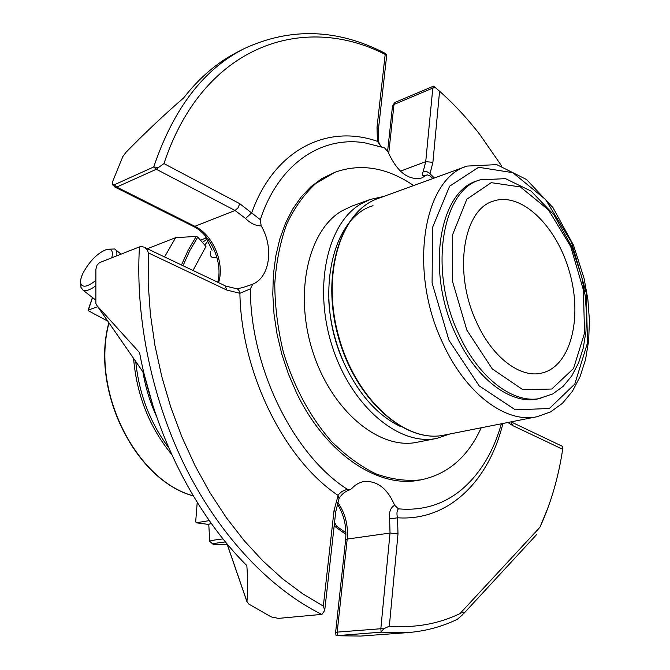 <?xml version="1.0" encoding="UTF-8"?>
<svg xmlns="http://www.w3.org/2000/svg" width="670" height="670" viewBox="0 0 670 670"><rect width="100%" height="100%" fill="white"/><g stroke="black" fill="none" stroke-linecap="round" stroke-linejoin="round"><path stroke-width="1" d="M476.579 322.228C492.282 357.504 520.364 378.458 541.678 373.081C570.572 366.616 582.716 318.325 569.668 272.539C557.113 226.611 521.721 191.595 493.656 201.034C463.23 209.007 452.928 272.456 476.579 322.228M95.433 280.747C87.393 286.961 82.502 287.857 80.76 283.418C80.191 280.847 80.986 277.305 83.164 272.799C90.123 260.387 98.08 252.573 107.032 249.332C111.823 248.603 113.389 251.434 111.748 257.824M227.189 544.383C218.01 544.827 213.244 544.744 212.892 544.132C213.42 543.529 217.616 542.809 225.472 541.946M107.694 249.223L114.687 248.989C116.597 250.019 117.283 252.305 116.739 255.856M95.341 286.191C89.889 290.051 85.777 291.366 82.996 290.144L80.944 287.38L80.794 284.18M95.458 299.951L94.947 299.465M210.003 541.594L209.769 541.226C210.732 540.573 215.145 539.802 223.009 538.914M208.764 524.442L211.151 523.262M193.002 270.471L205.95 246.476L197.734 237.096L196.26 236.393L175.607 237.691L164.56 256.928M92.552 297.597L88.331 310.059L97.736 306.676M147.325 248.729L175.607 237.691M88.331 310.059L88.608 310.888L107.192 320.829M197.214 502.374L195.69 521.67L196.251 522.784L209.274 520.615M511.244 421.974L562.716 446.471M511.059 421.866L512.768 425.609L562.674 449.26C558.445 477.417 550.849 503.446 539.878 527.349L547.985 507.726M360.703 636.073L336.08 635.713L381.121 632.162L407.477 632.622C425.291 631.224 441.915 626.777 457.35 619.281L462.635 614.725C464.645 611.752 463.741 611.392 459.921 613.636C438.49 623.938 414.956 628.125 389.329 626.199L398.005 533.889L390.032 533.052L389.622 518.965C388.834 512.089 390.518 507.525 394.672 505.281C387.319 488.355 377.034 480.457 363.835 481.579C359.254 482.417 355.175 484.795 351.599 488.706L350.209 489.661L347.219 489.217C293.569 454.964 250.412 368.023 250.346 288.879L239.894 293.293C241.292 373.115 284.264 459.394 337.931 495.298L339.062 498.572L335.771 511.579M381.163 632.061L383.709 628.745L380.828 628.736L381.121 632.162M324.875 609.131L335.729 511.905L334.054 510.423L323.325 606.107L324.741 610.387L321.985 614.365L278.41 618.385L271.124 616.877L248.779 604.022L246.962 601.61C247.85 591.384 247.808 579.374 246.845 565.589C195.816 514.97 154.938 435.425 139.553 352.621L97.058 305.704L95.869 303.468L95.885 269.206L97.058 265.119L99.462 262.673L139.444 246.903L141.747 246.602L144.05 247.155M114.846 187.014L116.739 187.064L156.336 169.259L158.53 167.492L153.732 166.956C173.538 108.465 203.772 68.985 244.433 48.508C290.721 27.219 337.529 28.776 384.873 53.173L386.757 54.764L385.183 54.429L377.009 127.359L377.411 141.337C327.865 123.891 274.499 148.933 251.694 212.867L245.547 218.47L235.07 210.489L156.336 169.259L153.849 167.014M433.54 86.137L432.803 88.08L435.307 87.586L433.54 86.137L394.798 102.502L392.519 105.826L394.002 104.453L394.798 102.502M392.469 106.329L387.637 151.043M153.732 166.956L114.227 184.828L112.527 184.744L112.51 181.855L122.794 156.629L125.977 152.316C145.423 132.459 164.653 114.319 183.664 97.912C199.677 77.368 217.758 62.009 237.909 51.833L244.433 48.508M321.86 614.449C271.283 589.508 221.393 537.893 186.771 469.796C152.383 401.573 135.147 319.523 139.444 246.903M337.521 635.445L337.194 632.12L335.578 632.756M562.674 449.26L562.767 446.488M383.709 628.745L389.329 626.199M323.325 606.107L302.79 593.871L282.589 578.813L262.958 561.016L244.148 540.606L226.41 517.776L209.995 492.752L195.129 465.792L182.022 437.225L170.858 407.394L161.797 376.674L154.946 345.469L150.39 314.163L148.179 283.159L148.296 252.85L226.728 290.026L225.128 285.763L144.519 247.389M144.393 247.322L147.467 250.036L148.296 252.85M250.346 288.879L252.816 284.139C269.968 277.146 273.963 247.255 261.174 225.865L260.312 219.668L239.743 203.688L163.974 163.597L158.53 167.492M163.974 163.597C203.094 44.949 303.661 12.521 385.183 54.429M260.312 219.668C278.687 163.572 321.391 135.901 364.547 142.769L384.479 147.81L387.964 151.805C397.134 171.997 408.373 180.733 421.69 178.002L426.212 175.297C422.51 176.579 421.497 175.373 423.172 171.662L425.726 161.654L432.895 162.333L439.579 91.237L435.307 87.586M439.579 91.237C454.026 104.085 467.484 118.565 479.929 134.67L501.671 166.001M501.361 423.783C493.455 451.848 480.139 473.849 461.412 489.778C443.44 504.594 422.435 510.95 398.382 508.84C396.849 510.766 396.556 513.748 397.511 517.784L389.622 518.965M225.648 286.015L235.89 288.577C237.976 288.703 239.316 290.278 239.894 293.293L226.728 290.026M381.741 146.864C380.711 146.596 379.731 145.03 378.81 142.174L377.411 141.337L381.548 146.805M423.172 171.662C425.659 171.017 427.937 171.729 430.006 173.781L432.895 162.333M398.382 508.84L394.672 505.281M334.054 510.423L338.317 494.669L341.851 491.52L347.219 489.217M245.882 286.567L252.816 284.139M261.174 225.865C255.764 225.916 250.555 223.453 245.547 218.47M426.212 175.297L427.142 174.82L429.847 175.733L432.904 178.53M413.616 185.556C387.201 167.5 361.004 163.061 335.008 172.24L321.659 178.731L310.981 186.695L301.282 196.821L292.748 208.99L285.554 223.077L279.842 238.88L275.747 256.175L273.377 274.675L272.791 294.097L274.022 314.088L277.078 334.313L281.894 354.397L288.41 373.977L296.483 392.721C325.511 453.716 377.905 488.338 418.892 480.214L420.877 479.871C447.87 474.26 467.978 456.898 481.228 427.77M345.929 532.801L336.407 526.067L336.491 527.767M216.921 257.414C211.645 258.595 209.576 256.652 210.715 251.585M204.71 245.053L207.742 241.326M479.996 179.862L477.308 180.808C439.009 191.277 425.693 271.626 455.901 334.707C475.868 379.145 511.285 405.233 538.169 398.843L552.792 393.927L563.194 386.305L571.837 375.803L578.57 362.855L583.285 347.914L585.957 331.407L586.568 313.803L585.161 295.571L581.794 277.171L571.703 246.451L553.847 214.743L531.084 191.109L505.515 178.647L479.996 179.862C441.723 190.314 428.457 270.781 458.699 333.978C478.681 378.5 514.091 404.647 540.958 398.265M400.777 426.656C378.642 416.12 360.284 396.112 345.712 366.624C313.409 301.868 330.076 218.068 373.031 205.707M328.702 299.197C329.942 322.597 335.611 345.058 345.695 366.591L349.732 374.538M335.008 172.24L315.93 183.371C304.331 193.923 294.599 207.491 286.735 224.065C280.177 242.155 276.191 262.146 274.767 284.055C274.934 306.634 277.832 329.422 283.444 352.428C294.088 387.067 309.917 416.539 330.93 440.827C345.251 455.173 360.184 466.161 375.736 473.791C391.288 479.352 406.338 481.378 420.877 479.871M436.84 438.373L417.159 442.242C379.999 450.307 332.462 411.899 313.233 353.073C293.669 294.381 307.865 230.857 341.574 211.067L351.315 206.352L370.158 199.476L360.452 204.191C326.868 224.015 312.915 288.259 332.697 347.764C352.152 407.402 399.806 446.421 436.84 438.373L449.788 433.993M383.508 196.511L370.158 199.476M144.268 374.572L152.919 405.576M202.382 242.398L206.779 239.358M108.992 322.923C90.701 390.518 135.633 480.222 193.228 495.825M133.573 358.391C136.747 395.308 149.452 427.326 171.671 454.453M183.002 265.714L189.769 250.689L197.734 237.096M196.26 236.393L188.278 249.977L181.478 264.985M196.402 522.784L208.764 524.468L196.251 522.793M135.734 361.507C139.059 393.977 150.047 422.728 168.706 447.769M218.579 282.648C224.885 263.059 213.152 234.986 194.87 226.301L116.739 187.064L114.227 184.828M97.133 305.78L143.983 373.391M227.088 543.898L246.962 601.61M539.878 527.349L459.921 613.636M380.828 628.736L390.032 533.052L347.211 539.065L337.194 632.12L380.828 628.736M239.743 203.688L238.043 207.859L235.07 210.489L194.87 226.301L192.918 226.192M378.768 141.881L378.382 129.779L377.009 127.359M388.701 153.648L394.002 104.453L432.803 88.08L425.726 161.654L400.425 171.177M507.843 422.502L512.768 425.609M398.005 533.889L397.511 517.784C448.883 521.344 488.991 480.599 502.919 423.482M337.68 502.383C345.201 512.935 348.383 525.163 347.211 539.065L345.611 539.953M434.394 177.986L430.006 173.781M336.407 526.067L334.573 522.298M466.831 330.084L492.257 368.902L522.818 389.68L551.779 389.027L573.537 368.492L584.533 333.158L583.403 289.951L570.656 246.392L548.445 209.852L520.347 186.938L491.252 182.659L466.873 199.158L452.719 234.391L452.552 281.526L466.831 330.084M448.967 340.268L479.159 385.853L515.339 409.839L549.4 408.499L574.793 384.069L587.531 342.73L586.183 292.547L571.409 242.071L545.631 199.593L512.851 172.684L478.623 167.274L449.629 186.193L432.552 227.406L432.091 282.958L448.967 340.268M442.828 343.208C465.809 394.069 506.344 423.708 537.089 416.715L550.589 411.899L562.457 403.307L572.364 391.38L580.094 376.615L585.555 359.514L588.67 340.611L589.433 320.428L587.883 299.515L584.081 278.393L573.486 245.195L552.968 207.625L526.519 179.493L496.738 164.627L467.132 166.076C423.373 178.396 407.921 270.697 442.828 343.208M537.089 416.715L444.109 435.115C405.827 443.657 356.206 400.082 338.819 336.977C321.005 273.988 340.888 211.017 378.064 198.496L467.132 166.076M354.933 376.615C341.013 351.072 333.4 323.778 332.077 294.725M142.903 371.858C145.482 387.352 150.021 402.209 156.52 416.422M200.422 240.161L206.117 237.984M80.76 283.418L80.944 287.38M82.996 290.144L95.458 299.859M115.851 249.935L121.052 254.156M212.892 544.132L209.693 541.327M209.769 541.226L208.747 524.124M108.85 322.714C90.299 390.417 135.315 480.382 193.27 495.901M88.105 310.227L92.435 297.505M142.266 246.644L141.747 246.594M112.527 184.744L115.29 187.24L193.37 226.418C210.933 234.718 223.185 262.732 217.7 282.229M337.236 503.899C343.953 514.418 346.759 526.352 345.636 539.685L335.603 632.555L336.08 635.713M407.477 632.622L360.669 636.081M463.833 613.435L536.561 534.652M378.45 129.209L386.741 54.915M143.991 373.425L97.058 305.704M246.97 601.802L226.979 543.772M350.209 489.669C345.569 491.135 341.926 493.941 339.28 498.078M246.954 286.207C241.862 287.891 238.285 288.678 236.225 288.577M334.163 525.942L345.938 534.459M204.819 235.329L212.105 250.312M444.109 435.115C405.358 443.691 355.711 400.057 338.367 337.102C320.603 274.264 340.469 211.234 378.064 198.496"/></g></svg>
